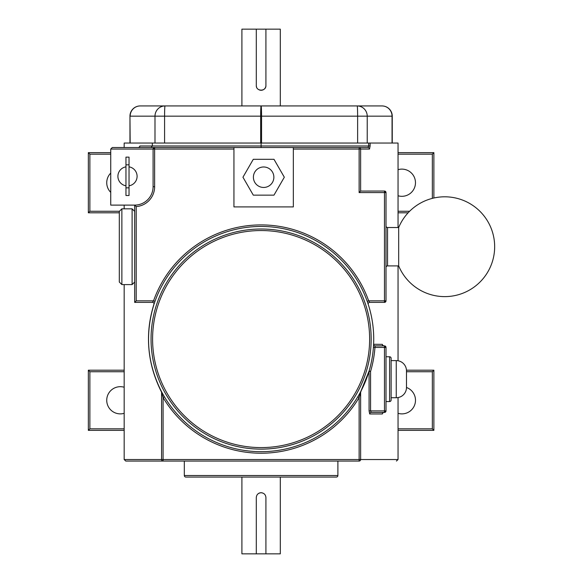 <?xml version="1.0" encoding="UTF-8"?>
<svg xmlns="http://www.w3.org/2000/svg" width="583" height="583" viewBox="0 0 583 583"><rect width="100%" height="100%" fill="white"/><g stroke="black" fill="none" stroke-linecap="round" stroke-linejoin="round"><path stroke-width="0.87" d="M129.965 143.046L129.965 116.17L130.162 143.046M154.991 143.046L154.991 116.17L130.162 116.17A10.239 10.042 -90 0 1 140.197 105.938L382.011 105.938A10.239 10.239 0 0 1 392.25 116.17L367.224 116.17L367.224 143.046M391.127 397.723L396.251 397.723A10.239 10.239 0 0 0 406.489 387.484L406.489 370.846L406.489 387.484A13.598 13.598 0 0 1 401.876 413.879A13.598 13.598 0 0 1 398.043 413.325M396.251 397.723L396.251 360.607A10.239 10.239 0 0 1 406.489 370.846M184.323 461.066L184.323 475.531A1.538 1.538 0 0 0 185.853 477.062L336.355 477.062A1.538 1.538 0 0 0 337.892 475.531L337.892 461.066M386.012 401.556L389.59 401.556A1.538 1.538 0 0 0 391.127 400.025L391.127 358.305A1.538 1.538 0 0 0 389.59 356.767L386.012 356.767M261.104 229.01A110.056 110.056 0 0 1 371.167 339.066A110.056 110.056 0 0 1 261.104 449.129A110.056 110.056 0 0 1 151.048 339.066A110.056 110.056 0 0 1 261.104 229.01A110.056 110.056 0 0 0 151.048 339.066A110.056 110.056 0 0 0 261.104 449.129M398.677 227.516A49.912 49.912 0 0 1 494.661 246.711A49.912 49.912 0 0 1 398.677 265.906L398.677 227.516L387.549 227.516A1.538 1.538 0 0 1 386.012 225.978M398.677 265.906L387.549 265.906A1.538 1.538 0 0 0 386.012 267.444M358.618 395.405L357.809 396.79L359.128 397.577L360.629 392.206L360.629 459.535L398.043 459.535L398.043 397.562M396.251 360.607L391.127 360.607M280.299 477.062L280.299 553.85L265.921 553.85L265.921 497.539C265.637 494.617 264.033 493.014 261.104 492.73C258.182 493.014 256.578 494.617 256.294 497.539L256.294 553.85L241.909 553.85L241.909 477.062M262.051 492.824A4.81 4.81 0 0 0 258.429 493.539M261.104 451.687A112.621 112.621 0 0 0 373.725 339.066A112.621 112.621 0 0 0 261.104 226.452A112.621 112.621 0 0 0 148.49 339.066A112.621 112.621 0 0 0 261.104 451.687M360.782 391.492L369.105 370.985A1.538 1.253 -163.5 0 0 369.075 371.415L360.629 392.206A1.538 1.414 -152.3 0 1 360.782 391.492M367.953 303.473L368.252 304.384C372.428 317.363 374.213 330.663 373.601 344.283L373.419 347.315L374.956 347.424L375.139 345.887L384.474 345.887A1.538 1.538 0 0 1 386.012 347.424L386.012 410.898A1.538 1.538 0 0 1 384.474 412.436L371.196 412.436L370.577 410.898L384.474 410.898L384.474 347.424L374.956 347.424A114.151 114.151 0 0 1 370.577 371.415L370.577 410.898L369.075 410.898L369.688 413.974A1.538 1.509 -90 0 1 371.196 412.436M293.329 147.528L233.943 147.528L233.943 206.907L293.329 206.907L293.329 147.528L367.997 147.528A1.538 1.509 -90 0 1 369.505 149.066L360.629 149.066L360.629 191.071L384.474 191.042L386.012 192.572L386.012 300.843L384.474 302.38L369.709 302.38L368.667 300.843L367.224 301.36L367.385 301.819M357.627 143.046L357.627 116.17L261.556 116.17A10.239 0.445 -90 0 0 261.104 105.938L241.909 105.938L241.909 29.15L256.294 29.15L256.294 85.461C255.995 91.669 266.22 91.662 265.921 85.461L265.921 29.15L256.294 29.15M280.299 105.938L280.299 29.15L265.921 29.15M110.734 173.093A13.598 13.598 0 0 0 110.734 192.354M398.043 195.764A13.598 13.598 0 0 0 415.475 182.719A13.598 13.598 0 0 0 398.043 169.675M124.172 387.236A13.598 13.598 0 0 0 106.733 400.281A13.598 13.598 0 0 0 124.172 413.325M129.032 185.795A9.598 9.598 0 0 0 129.032 166.847M263.633 187.456A10.239 10.239 0 0 0 273.872 177.217A10.239 10.239 0 0 0 263.633 166.978A10.239 10.239 0 0 0 253.401 177.217A10.239 10.239 0 0 0 263.633 187.456M134.666 211.389L132.108 208.831L132.108 284.591L134.666 282.026M121.869 284.591L119.311 282.026L119.311 211.389L121.869 208.831L121.869 284.591L132.108 284.591M121.869 208.831L132.108 208.831M273.981 195.137L284.322 177.217L273.981 159.305L253.292 159.305L242.951 177.217L253.292 195.137L273.981 195.137M110.734 205.114L134.666 205.114A18.43 18.43 0 0 0 153.096 186.691L153.096 149.066L110.734 149.066L110.734 205.114M125.964 166.847A9.598 9.598 0 0 0 125.964 185.795M124.172 430.356L88.339 430.356L88.339 370.205L124.172 370.205L124.172 459.535L125.775 461.066L359.128 461.066A1.538 1.509 -90 0 0 360.629 459.535L359.128 459.535L359.128 397.577A114.151 114.151 0 0 1 163.087 397.577L163.087 459.535L359.128 459.535L359.128 461.066M406.468 370.205L433.876 370.205L433.876 430.356L398.043 430.356M119.311 212.795L88.339 212.795L88.339 152.644L110.734 152.644M398.043 152.644L433.876 152.644L433.876 198.001M408.129 212.795L398.043 212.795L398.043 227.516M398.043 265.906L398.043 360.768M124.172 284.591L124.172 370.205M124.172 147.528L124.172 143.046L398.043 143.046L398.043 212.795M124.172 205.114L124.172 208.831M154.036 304.144L154.991 301.36L153.54 300.843L152.498 302.38L134.666 302.38L134.666 205.114A18.43 18.43 0 0 0 153.096 186.691L154.633 186.691A19.968 19.968 0 0 1 136.203 206.593L134.666 205.114M375.139 345.887A1.538 1.538 0 0 1 373.601 344.283L382.346 344.356A1.538 1.509 90 0 0 383.854 345.887L382.747 345.391M153.963 304.384C144.788 334.423 147.28 363.457 161.433 391.492A1.538 1.414 -27.7 0 1 161.578 392.206C147.222 363.756 144.701 334.299 154.036 303.83L153.963 304.384A1.538 1.538 0 0 0 152.498 302.38M124.172 459.535L161.578 459.535L161.578 392.206L163.087 397.577L164.406 396.79L163.969 396.054M152.323 143.046L152.323 145.99L151.055 147.528L233.943 147.528M261.104 143.046L261.104 147.528M112.271 147.528L110.734 149.066L112.271 147.528L154.633 147.528L153.096 149.066A1.538 1.538 0 0 1 154.633 147.528A1.538 1.538 0 0 0 153.096 149.066L154.633 149.066L154.633 186.691M139.468 147.033L138.353 147.528A1.538 1.509 90 0 0 139.862 145.99L368.682 145.99L367.997 147.528L359.128 147.528A1.538 1.509 -90 0 1 360.629 149.066L293.329 149.066M392.053 143.046L392.053 116.17A10.239 10.042 90 0 0 382.011 105.938L349.756 105.938M256.294 85.461A4.81 4.81 0 0 0 256.658 87.304M259.26 89.906A4.81 4.81 0 0 0 265.921 85.461M265.921 553.85L256.294 553.85M129.032 164.807L125.964 164.807L125.964 157.126L129.032 157.126L129.032 195.516L125.964 195.516L125.964 187.843L129.032 187.843M125.964 164.807L125.964 187.843M360.629 191.071L359.128 192.572L359.128 147.528M384.474 191.042A1.538 1.538 0 0 1 386.012 192.572A1.538 1.538 0 0 0 384.474 191.042L384.474 192.572L359.128 192.572M386.012 300.843A1.538 1.538 0 0 1 384.474 302.38A1.538 1.538 0 0 0 386.012 300.843L384.474 300.843L384.474 192.572L386.012 192.572M136.203 206.593L136.203 300.843L134.666 302.38M368.252 304.384A1.538 1.538 0 0 1 369.709 302.38A1.538 1.538 0 0 0 368.252 304.384M396.44 461.066L398.043 459.535M386.012 410.898L384.474 412.436L384.474 410.898L386.012 410.898M382.747 412.932L383.854 412.436A1.538 1.509 -90 0 0 382.346 413.974L382.812 412.91M384.474 345.887L386.012 347.424L384.474 347.424L384.474 345.887M124.172 371.743L89.877 371.743L88.339 370.205M89.877 371.743L89.877 428.818L88.339 430.356M110.734 154.182L89.877 154.182L88.339 152.644M88.339 212.795L89.877 211.257L119.435 211.257M433.876 370.205L432.338 371.743L406.489 371.743M433.876 430.356L432.338 428.818L432.338 371.743M433.876 152.644L432.338 154.182L398.043 154.182M357.627 116.17A10.239 0.445 -90 0 0 357.182 105.938A10.239 10.042 90 0 1 367.224 116.17L357.627 116.17M260.659 143.046L260.659 116.17A10.239 0.445 -90 0 1 261.104 105.938M261.556 143.046L261.556 116.17L164.581 116.17A10.239 0.445 -90 0 1 165.033 105.938A10.239 10.042 -90 0 0 154.991 116.17L164.581 116.17L164.581 143.046M184.323 475.531L337.892 475.531M389.59 401.556L389.59 356.767M261.104 447.591A108.525 108.525 0 0 0 369.629 339.066A108.525 108.525 0 0 0 261.104 230.547A108.525 108.525 0 0 0 152.586 339.066A108.525 108.525 0 0 0 261.104 447.591M387.549 227.516L387.549 265.906M233.943 149.066L154.633 149.066L154.633 147.528M136.203 300.843L153.54 300.843A114.151 114.151 0 0 1 368.667 300.843L384.474 300.843L384.474 302.38M398.043 428.818L432.338 428.818M89.877 428.818L124.172 428.818M398.043 211.257L409.616 211.257M432.338 198.366L432.338 154.182M89.877 154.182L89.877 211.257M382.812 345.413L382.346 344.356M382.346 413.974L369.688 413.974M369.075 410.898L369.075 371.415L370.577 371.415L369.105 370.985M370.118 143.046L370.118 145.99L368.682 145.99L368.682 143.046M369.505 149.066L370.118 145.99M139.862 145.99L139.403 147.054M161.578 459.535A1.538 1.509 90 0 0 163.087 461.066L163.087 459.535L161.578 459.535M392.25 143.046L392.25 116.17M140.197 105.938A10.239 10.239 0 0 0 129.965 116.17"/></g></svg>
